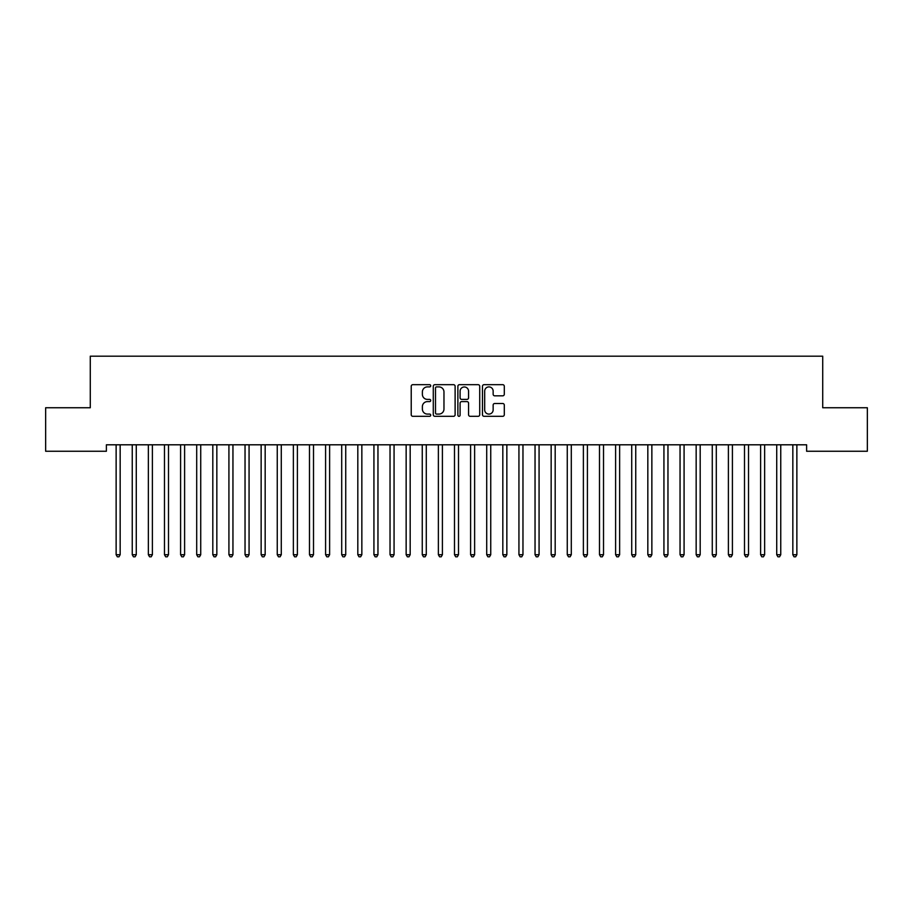 <?xml version="1.0" encoding="UTF-8"?>
<svg xmlns="http://www.w3.org/2000/svg" width="913" height="913" viewBox="0 0 913 913"><rect width="100%" height="100%" fill="white"/><g stroke="black" fill="none" stroke-linecap="round" stroke-linejoin="round"><path stroke-width="1.37" d="M430.719 385.788A1.107 1.107 0 0 0 429.612 384.681L412.813 384.681A1.586 1.586 0 0 0 411.227 386.267L411.227 414.73A1.586 1.586 0 0 0 412.813 416.305L429.612 416.305A1.107 1.107 0 0 0 430.719 415.198A1.107 1.107 0 0 0 429.612 414.091L427.444 414.091A5.056 5.056 0 0 1 422.377 409.035L422.377 406.662A5.056 5.056 0 0 1 427.444 401.606L429.612 401.606A1.107 1.107 0 0 0 430.719 400.499A1.107 1.107 0 0 0 429.612 399.392L427.444 399.392A5.056 5.056 0 0 1 422.377 394.325L422.377 391.951A5.056 5.056 0 0 1 427.444 386.895L429.612 386.895A1.107 1.107 0 0 0 430.719 385.788M502.721 395.831A1.586 1.586 0 0 0 504.296 394.245L504.296 386.267A1.586 1.586 0 0 0 502.721 384.681L484.061 384.681A1.586 1.586 0 0 0 482.475 386.267L482.475 414.73A1.586 1.586 0 0 0 484.061 416.305L502.721 416.305A1.586 1.586 0 0 0 504.296 414.73L504.296 405.087A1.586 1.586 0 0 0 502.721 403.5L494.732 403.5A1.586 1.586 0 0 0 493.146 405.087L493.146 409.869A4.234 4.234 0 0 1 488.923 414.091A4.234 4.234 0 0 1 484.689 409.869L484.689 391.129A4.234 4.234 0 0 1 488.923 386.895A4.234 4.234 0 0 1 493.146 391.129L493.146 394.245A1.586 1.586 0 0 0 494.732 395.831L502.721 395.831M806.613 444.802L106.387 444.802L106.387 451.25L45.65 451.25L45.65 407.746L90.284 407.746L90.284 356.184L822.716 356.184L822.716 407.746L867.35 407.746L867.35 451.25L806.613 451.25L806.613 444.802M455.119 386.267A1.586 1.586 0 0 0 453.533 384.681L434.873 384.681A1.586 1.586 0 0 0 433.287 386.267L433.287 414.73A1.586 1.586 0 0 0 434.873 416.305L453.533 416.305A1.586 1.586 0 0 0 455.119 414.73L455.119 386.267M459.467 384.681L478.127 384.681A1.586 1.586 0 0 1 479.713 386.267L479.713 414.73A1.586 1.586 0 0 1 478.127 416.305L470.138 416.305A1.586 1.586 0 0 1 468.563 414.73L468.563 403.181A1.586 1.586 0 0 0 466.977 401.606L461.681 401.606A1.586 1.586 0 0 0 460.095 403.181L460.095 415.198A1.107 1.107 0 0 1 458.988 416.305A1.107 1.107 0 0 1 457.881 415.198L457.881 386.267A1.586 1.586 0 0 1 459.467 384.681M436.608 386.895A1.107 1.107 0 0 0 435.501 388.002L435.501 412.984A1.107 1.107 0 0 0 436.608 414.091L438.902 414.091A5.056 5.056 0 0 0 443.969 409.035L443.969 391.951A5.056 5.056 0 0 0 438.902 386.895L436.608 386.895M468.563 391.209A4.234 4.234 0 0 0 464.329 386.975A4.234 4.234 0 0 0 460.095 391.209L460.095 397.806A1.586 1.586 0 0 0 461.681 399.392L466.977 399.392A1.586 1.586 0 0 0 468.563 397.806L468.563 391.209M115.928 444.802L116.019 445.042A1.609 1.609 0 0 1 116.134 445.635L116.134 554.716L120.162 554.716L120.162 445.635A1.609 1.609 0 0 1 120.288 445.042L120.379 444.802M120.162 554.716L118.964 556.816L117.343 556.816L116.134 554.716M132.043 444.802L132.134 445.042A1.609 1.609 0 0 1 132.248 445.635L132.248 554.716L136.277 554.716L136.277 445.635A1.609 1.609 0 0 1 136.391 445.042L136.494 444.802M136.277 554.716L135.067 556.816L133.458 556.816L132.248 554.716M148.146 444.802L148.248 445.042A1.609 1.609 0 0 1 148.363 445.635L148.363 554.716L152.391 554.716L152.391 445.635A1.609 1.609 0 0 1 152.505 445.042L152.597 444.802M152.391 554.716L151.181 556.816L149.572 556.816L148.363 554.716M164.26 444.802L164.363 445.042A1.609 1.609 0 0 1 164.477 445.635L164.477 554.716L168.506 554.716L168.506 445.635A1.609 1.609 0 0 1 168.62 445.042L168.711 444.802M168.506 554.716L167.296 556.816L165.687 556.816L164.477 554.716M180.375 444.802L180.466 445.042A1.609 1.609 0 0 1 180.591 445.635L180.591 554.716L184.609 554.716L184.609 445.635A1.609 1.609 0 0 1 184.734 445.042L184.825 444.802M184.609 554.716L183.41 556.816L181.79 556.816L180.591 554.716M196.489 444.802L196.58 445.042A1.609 1.609 0 0 1 196.694 445.635L196.694 554.716L200.723 554.716L200.723 445.635A1.609 1.609 0 0 1 200.837 445.042L200.94 444.802M200.723 554.716L199.513 556.816L197.904 556.816L196.694 554.716M212.603 444.802L212.695 445.042A1.609 1.609 0 0 1 212.809 445.635L212.809 554.716L216.838 554.716L216.838 445.635A1.609 1.609 0 0 1 216.952 445.042L217.054 444.802M216.838 554.716L215.628 556.816L214.019 556.816L212.809 554.716M228.707 444.802L228.809 445.042A1.609 1.609 0 0 1 228.923 445.635L228.923 554.716L232.952 554.716L232.952 445.635A1.609 1.609 0 0 1 233.066 445.042L233.157 444.802M232.952 554.716L231.742 556.816L230.133 556.816L228.923 554.716M244.821 444.802L244.912 445.042A1.609 1.609 0 0 1 245.038 445.635L245.038 554.716L249.066 554.716L249.066 445.635A1.609 1.609 0 0 1 249.181 445.042L249.272 444.802M249.066 554.716L247.857 556.816L246.236 556.816L245.038 554.716M260.935 444.802L261.027 445.042A1.609 1.609 0 0 1 261.141 445.635L261.141 554.716L265.169 554.716L265.169 445.635A1.609 1.609 0 0 1 265.295 445.042L265.386 444.802M265.169 554.716L263.96 556.816L262.351 556.816L261.141 554.716M277.05 444.802L277.141 445.042A1.609 1.609 0 0 1 277.255 445.635L277.255 554.716L281.284 554.716L281.284 445.635A1.609 1.609 0 0 1 281.398 445.042L281.501 444.802M281.284 554.716L280.074 556.816L278.465 556.816L277.255 554.716M293.153 444.802L293.256 445.042A1.609 1.609 0 0 1 293.37 445.635L293.37 554.716L297.398 554.716L297.398 445.635A1.609 1.609 0 0 1 297.512 445.042L297.604 444.802M297.398 554.716L296.189 556.816L294.579 556.816L293.37 554.716M309.267 444.802L309.359 445.042A1.609 1.609 0 0 1 309.484 445.635L309.484 554.716L313.513 554.716L313.513 445.635A1.609 1.609 0 0 1 313.627 445.042L313.718 444.802M313.513 554.716L312.303 556.816L310.694 556.816L309.484 554.716M325.382 444.802L325.473 445.042A1.609 1.609 0 0 1 325.587 445.635L325.587 554.716L329.616 554.716L329.616 445.635A1.609 1.609 0 0 1 329.741 445.042L329.833 444.802M329.616 554.716L328.406 556.816L326.797 556.816L325.587 554.716M341.496 444.802L341.588 445.042A1.609 1.609 0 0 1 341.702 445.635L341.702 554.716L345.73 554.716L345.73 445.635A1.609 1.609 0 0 1 345.844 445.042L345.947 444.802M345.73 554.716L344.521 556.816L342.911 556.816L341.702 554.716M357.599 444.802L357.702 445.042A1.609 1.609 0 0 1 357.816 445.635L357.816 554.716L361.845 554.716L361.845 445.635A1.609 1.609 0 0 1 361.959 445.042L362.05 444.802M361.845 554.716L360.635 556.816L359.026 556.816L357.816 554.716M373.714 444.802L373.805 445.042A1.609 1.609 0 0 1 373.931 445.635L373.931 554.716L377.959 554.716L377.959 445.635A1.609 1.609 0 0 1 378.073 445.042L378.165 444.802M377.959 554.716L376.749 556.816L375.14 556.816L373.931 554.716M389.828 444.802L389.919 445.042A1.609 1.609 0 0 1 390.034 445.635L390.034 554.716L394.062 554.716L394.062 445.635A1.609 1.609 0 0 1 394.188 445.042L394.279 444.802M394.062 554.716L392.864 556.816L391.243 556.816L390.034 554.716M405.943 444.802L406.034 445.042A1.609 1.609 0 0 1 406.148 445.635L406.148 554.716L410.177 554.716L410.177 445.635A1.609 1.609 0 0 1 410.291 445.042L410.394 444.802M410.177 554.716L408.967 556.816L407.358 556.816L406.148 554.716M422.046 444.802L422.148 445.042A1.609 1.609 0 0 1 422.263 445.635L422.263 554.716L426.291 554.716L426.291 445.635A1.609 1.609 0 0 1 426.405 445.042L426.497 444.802M426.291 554.716L425.081 556.816L423.472 556.816L422.263 554.716M438.16 444.802L438.263 445.042A1.609 1.609 0 0 1 438.377 445.635L438.377 554.716L442.406 554.716L442.406 445.635A1.609 1.609 0 0 1 442.52 445.042L442.611 444.802M442.406 554.716L441.196 556.816L439.587 556.816L438.377 554.716M454.275 444.802L454.366 445.042A1.609 1.609 0 0 1 454.491 445.635L454.491 554.716L458.509 554.716L458.509 445.635A1.609 1.609 0 0 1 458.634 445.042L458.725 444.802M458.509 554.716L457.31 556.816L455.69 556.816L454.491 554.716M470.389 444.802L470.48 445.042A1.609 1.609 0 0 1 470.594 445.635L470.594 554.716L474.623 554.716L474.623 445.635A1.609 1.609 0 0 1 474.737 445.042L474.84 444.802M474.623 554.716L473.413 556.816L471.804 556.816L470.594 554.716M486.503 444.802L486.595 445.042A1.609 1.609 0 0 1 486.709 445.635L486.709 554.716L490.738 554.716L490.738 445.635A1.609 1.609 0 0 1 490.852 445.042L490.954 444.802M490.738 554.716L489.528 556.816L487.919 556.816L486.709 554.716M502.607 444.802L502.709 445.042A1.609 1.609 0 0 1 502.823 445.635L502.823 554.716L506.852 554.716L506.852 445.635A1.609 1.609 0 0 1 506.966 445.042L507.057 444.802M506.852 554.716L505.642 556.816L504.033 556.816L502.823 554.716M518.721 444.802L518.812 445.042A1.609 1.609 0 0 1 518.938 445.635L518.938 554.716L522.966 554.716L522.966 445.635A1.609 1.609 0 0 1 523.081 445.042L523.172 444.802M522.966 554.716L521.757 556.816L520.136 556.816L518.938 554.716M534.835 444.802L534.927 445.042A1.609 1.609 0 0 1 535.041 445.635L535.041 554.716L539.069 554.716L539.069 445.635A1.609 1.609 0 0 1 539.195 445.042L539.286 444.802M539.069 554.716L537.86 556.816L536.251 556.816L535.041 554.716M550.95 444.802L551.041 445.042A1.609 1.609 0 0 1 551.155 445.635L551.155 554.716L555.184 554.716L555.184 445.635A1.609 1.609 0 0 1 555.298 445.042L555.401 444.802M555.184 554.716L553.974 556.816L552.365 556.816L551.155 554.716M567.053 444.802L567.156 445.042A1.609 1.609 0 0 1 567.27 445.635L567.27 554.716L571.298 554.716L571.298 445.635A1.609 1.609 0 0 1 571.412 445.042L571.504 444.802M571.298 554.716L570.089 556.816L568.479 556.816L567.27 554.716M583.167 444.802L583.259 445.042A1.609 1.609 0 0 1 583.384 445.635L583.384 554.716L587.413 554.716L587.413 445.635A1.609 1.609 0 0 1 587.527 445.042L587.618 444.802M587.413 554.716L586.203 556.816L584.594 556.816L583.384 554.716M599.282 444.802L599.373 445.042A1.609 1.609 0 0 1 599.487 445.635L599.487 554.716L603.516 554.716L603.516 445.635A1.609 1.609 0 0 1 603.641 445.042L603.733 444.802M603.516 554.716L602.306 556.816L600.697 556.816L599.487 554.716M615.396 444.802L615.488 445.042A1.609 1.609 0 0 1 615.602 445.635L615.602 554.716L619.63 554.716L619.63 445.635A1.609 1.609 0 0 1 619.744 445.042L619.847 444.802M619.63 554.716L618.421 556.816L616.811 556.816L615.602 554.716M631.499 444.802L631.602 445.042A1.609 1.609 0 0 1 631.716 445.635L631.716 554.716L635.745 554.716L635.745 445.635A1.609 1.609 0 0 1 635.859 445.042L635.95 444.802M635.745 554.716L634.535 556.816L632.926 556.816L631.716 554.716M647.614 444.802L647.705 445.042A1.609 1.609 0 0 1 647.831 445.635L647.831 554.716L651.859 554.716L651.859 445.635A1.609 1.609 0 0 1 651.973 445.042L652.065 444.802M651.859 554.716L650.649 556.816L649.04 556.816L647.831 554.716M663.728 444.802L663.819 445.042A1.609 1.609 0 0 1 663.934 445.635L663.934 554.716L667.962 554.716L667.962 445.635A1.609 1.609 0 0 1 668.088 445.042L668.179 444.802M667.962 554.716L666.764 556.816L665.143 556.816L663.934 554.716M679.843 444.802L679.934 445.042A1.609 1.609 0 0 1 680.048 445.635L680.048 554.716L684.077 554.716L684.077 445.635A1.609 1.609 0 0 1 684.191 445.042L684.294 444.802M684.077 554.716L682.867 556.816L681.258 556.816L680.048 554.716M695.946 444.802L696.048 445.042A1.609 1.609 0 0 1 696.163 445.635L696.163 554.716L700.191 554.716L700.191 445.635A1.609 1.609 0 0 1 700.305 445.042L700.397 444.802M700.191 554.716L698.981 556.816L697.372 556.816L696.163 554.716M712.06 444.802L712.163 445.042A1.609 1.609 0 0 1 712.277 445.635L712.277 554.716L716.306 554.716L716.306 445.635A1.609 1.609 0 0 1 716.42 445.042L716.511 444.802M716.306 554.716L715.096 556.816L713.487 556.816L712.277 554.716M728.175 444.802L728.266 445.042A1.609 1.609 0 0 1 728.391 445.635L728.391 554.716L732.409 554.716L732.409 445.635A1.609 1.609 0 0 1 732.534 445.042L732.625 444.802M732.409 554.716L731.21 556.816L729.59 556.816L728.391 554.716M744.289 444.802L744.38 445.042A1.609 1.609 0 0 1 744.494 445.635L744.494 554.716L748.523 554.716L748.523 445.635A1.609 1.609 0 0 1 748.637 445.042L748.74 444.802M748.523 554.716L747.313 556.816L745.704 556.816L744.494 554.716M760.403 444.802L760.495 445.042A1.609 1.609 0 0 1 760.609 445.635L760.609 554.716L764.638 554.716L764.638 445.635A1.609 1.609 0 0 1 764.752 445.042L764.854 444.802M764.638 554.716L763.428 556.816L761.819 556.816L760.609 554.716M776.507 444.802L776.609 445.042A1.609 1.609 0 0 1 776.723 445.635L776.723 554.716L780.752 554.716L780.752 445.635A1.609 1.609 0 0 1 780.866 445.042L780.957 444.802M780.752 554.716L779.542 556.816L777.933 556.816L776.723 554.716M792.621 444.802L792.712 445.042A1.609 1.609 0 0 1 792.838 445.635L792.838 554.716L796.866 554.716L796.866 445.635A1.609 1.609 0 0 1 796.981 445.042L797.072 444.802M796.866 554.716L795.657 556.816L794.036 556.816L792.838 554.716"/></g></svg>
